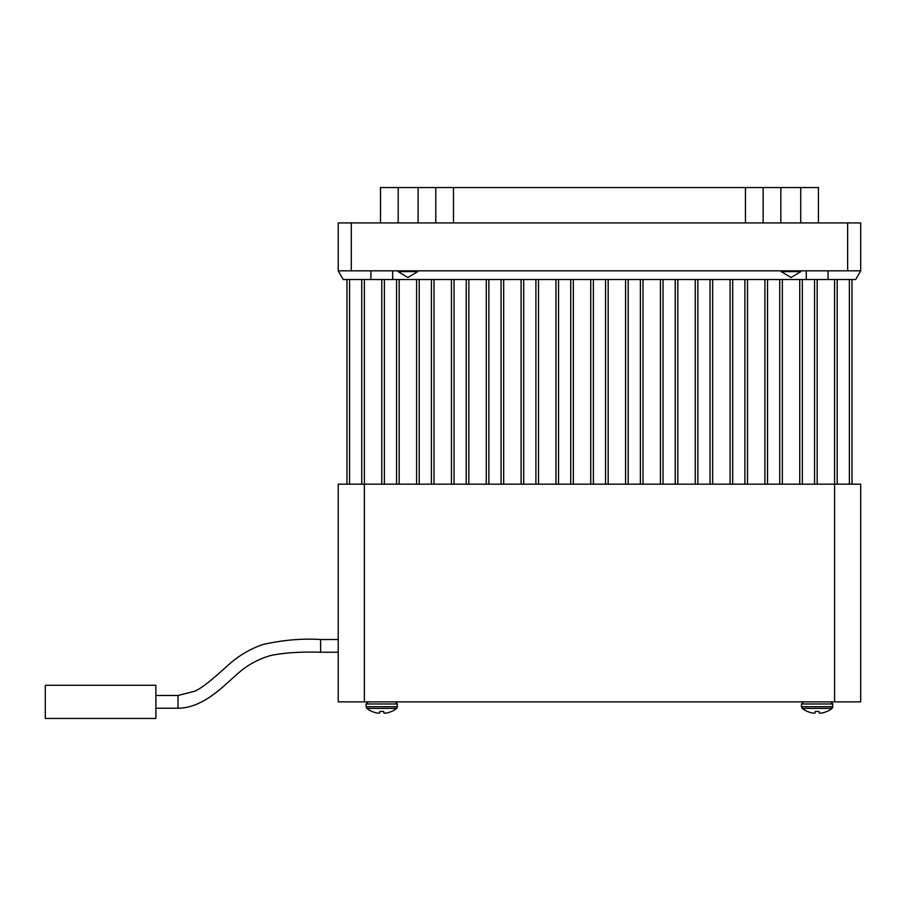 <?xml version="1.0" encoding="UTF-8"?>
<svg xmlns="http://www.w3.org/2000/svg" width="906" height="906" viewBox="0 0 906 906"><rect width="100%" height="100%" fill="white"/><g stroke="black" fill="none" stroke-linecap="round" stroke-linejoin="round"><path stroke-width="1.36" d="M380.497 222.933L380.497 187.553L453.487 187.553L453.487 222.933M745.445 222.933L745.445 187.553L818.435 187.553L818.435 222.933M745.445 187.553L453.487 187.553M435.797 222.933L435.797 187.553M763.135 222.933L763.135 187.553M370.894 270.826L370.894 279.535L364.359 279.535L364.359 701.867L338.232 701.867L338.232 484.166L860.7 484.166L860.7 701.867L834.573 701.867L834.573 279.535L817.167 279.535L828.05 279.535L828.05 270.826M364.359 701.867L834.573 701.867M155.889 718.447L155.889 685.276L45.3 685.276L45.3 718.447L155.889 718.447M417.734 270.826L417.734 271.596L398.051 271.596L407.893 277.508L417.734 271.596L398.051 271.596L398.051 270.826M800.881 270.826L800.881 271.596L781.198 271.596L791.04 277.508L800.881 271.596L781.198 271.596L781.198 270.826M392.66 270.826L392.66 279.535M370.894 279.535L381.777 279.535L370.894 279.535M806.272 270.826L806.272 279.535M364.359 279.535L343.261 279.535L338.232 270.826L338.232 222.933L860.7 222.933L860.7 270.826L855.672 279.535L834.573 279.535M338.232 270.826L860.7 270.826M817.167 484.166L817.167 279.535L381.777 279.535L381.777 484.166M343.261 279.535L855.672 279.535M799.749 484.166L799.749 279.535M730.089 484.166L730.089 279.535M764.913 484.166L764.913 279.535M660.417 484.166L660.417 279.535M625.593 484.166L625.593 279.535M590.757 484.166L590.757 279.535M695.253 484.166L695.253 279.535M573.339 484.166L573.339 279.535M555.933 279.535L555.933 484.166M538.515 484.166L538.515 279.535M521.097 279.535L521.097 484.166M503.679 484.166L503.679 279.535M486.262 279.535L486.262 484.166M434.019 484.166L434.019 279.535M416.601 279.535L416.601 484.166M346.941 279.535L346.941 484.166M399.184 484.166L399.184 279.535M468.855 484.166L468.855 279.535M451.437 279.535L451.437 484.166M747.495 484.166L747.495 279.535M782.331 484.166L782.331 279.535M677.835 484.166L677.835 279.535M643.011 484.166L643.011 279.535M608.175 484.166L608.175 279.535M712.671 484.166L712.671 279.535M851.991 484.166L851.991 279.535M379.693 712.931A23.896 9.105 -84.6 0 1 378.844 713.192A23.896 9.105 -84.6 0 0 379.693 712.931L379.863 711.437L379.727 712.897L379.863 711.437L379.727 712.897L379.863 711.437L383.691 711.437L383.85 712.931A23.896 9.105 84.6 0 0 384.71 713.192L384.937 713.192A23.896 21.993 77.1 0 0 386.941 712.931L387.1 712.897A23.964 23.873 0 0 0 391.517 711.437L391.698 711.437A23.964 23.964 0 0 0 396.681 708.39L397.474 703.973L395.367 701.867M376.613 712.931L376.454 712.897A23.964 23.873 0 0 1 372.026 711.437A23.964 23.873 -0 0 0 376.454 712.897L376.613 712.931A23.896 21.993 -77.1 0 0 378.617 713.192L378.617 713.192M383.691 711.437L383.816 712.897L383.691 711.437M815.083 712.931A23.896 9.105 -84.6 0 1 814.234 713.192A23.896 9.105 -84.6 0 0 815.083 712.931L815.253 711.437L815.117 712.897L815.253 711.437L819.069 711.437L819.239 712.931A23.896 9.105 84.6 0 0 820.089 713.192L820.315 713.192A23.896 21.993 77.1 0 0 822.331 712.931L822.489 712.897A23.964 23.873 0 0 0 826.906 711.437L827.087 711.437A23.964 23.964 0 0 0 832.07 708.39L832.863 703.973L830.757 701.867M819.069 711.437L819.205 712.897L819.069 711.437M372.026 711.437L371.845 711.437A23.964 23.964 0 0 1 366.873 708.39L366.069 706.737L366.873 708.39L396.681 708.39L397.474 706.737L366.069 706.737L366.069 703.973L397.474 703.973M391.517 711.437A23.964 23.873 0 0 1 387.1 712.897M386.941 712.931A23.896 21.993 77.1 0 1 384.937 713.192L384.71 713.192A23.896 9.105 84.6 0 1 383.85 712.931M379.863 711.437L379.727 712.897M807.416 711.437A23.964 23.873 -0 0 0 811.833 712.897A23.964 23.873 0 0 1 807.416 711.437L807.235 711.437A23.964 23.964 0 0 1 802.252 708.39L801.459 706.737L802.252 708.39L832.07 708.39L832.863 706.737L801.459 706.737L801.459 703.973L832.863 703.973M826.906 711.437A23.964 23.873 0 0 1 822.489 712.897M822.331 712.931A23.896 21.993 77.1 0 1 820.315 713.192L820.089 713.192A23.896 9.105 84.6 0 1 819.239 712.931M811.833 712.897L811.991 712.931A23.896 21.993 -77.1 0 0 814.007 713.192M815.117 712.897L815.253 711.437L815.117 712.897M398.198 187.553L398.198 222.933M418.108 222.933L418.108 187.553M780.836 187.553L780.836 222.933M800.734 222.933L800.734 187.553M320.611 639.511C302.14 638.334 282.865 640.021 262.774 644.551C249.626 649.115 237.916 656.148 227.644 665.661C213.148 678.617 202.525 687.96 194.564 691.267L178.006 695.502L178.006 708.22C203.963 708.118 224.982 684.358 235.968 675.253C245.922 665.899 257.406 659.342 270.43 655.582C283.895 652.75 300.622 651.629 320.611 652.229L320.611 639.511L338.232 639.511M847.642 222.933L847.642 270.826M351.302 222.933L351.302 270.826M570.735 484.166L570.735 279.535M558.538 279.535L558.538 484.166M535.899 484.166L535.899 279.535M523.713 279.535L523.713 484.166M501.075 484.166L501.075 279.535M488.878 279.535L488.878 484.166M431.403 484.166L431.403 279.535M419.218 279.535L419.218 484.166M361.743 484.166L361.743 279.535M349.557 279.535L349.557 484.166M396.579 484.166L396.579 279.535M384.382 279.535L384.382 484.166M466.239 484.166L466.239 279.535M454.053 279.535L454.053 484.166M802.354 484.166L802.354 279.535M732.694 484.166L732.694 279.535M767.529 484.166L767.529 279.535M663.033 484.166L663.033 279.535M628.198 484.166L628.198 279.535M593.373 484.166L593.373 279.535M697.869 484.166L697.869 279.535M837.189 484.166L837.189 279.535M814.551 484.166L814.551 279.535M744.891 484.166L744.891 279.535M779.715 484.166L779.715 279.535M675.23 484.166L675.23 279.535M640.395 484.166L640.395 279.535M605.559 484.166L605.559 279.535M710.055 484.166L710.055 279.535M849.375 484.166L849.375 279.535M320.611 652.229L338.232 652.229M178.006 708.22L155.889 708.22L178.006 708.22M178.006 695.502L155.889 695.502M366.069 703.973L368.176 701.867M801.459 703.973L803.565 701.867"/></g></svg>
